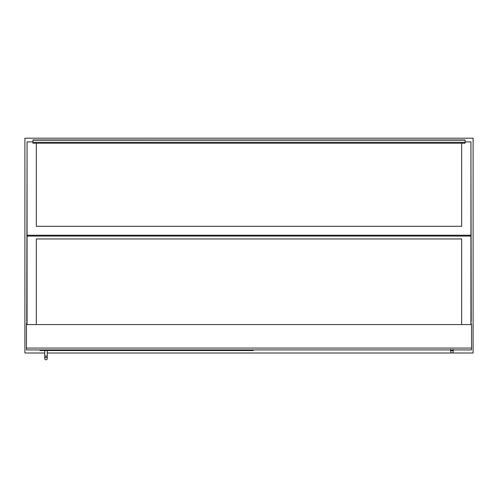 <?xml version="1.0" encoding="UTF-8"?>
<svg xmlns="http://www.w3.org/2000/svg" width="498" height="498" viewBox="0 0 498 498"><rect width="100%" height="100%" fill="white"/><g stroke="black" fill="none" stroke-linecap="round" stroke-linejoin="round"><path stroke-width="0.75" d="M27.066 321.173L26.444 324.266L26.444 349.92L471.556 349.92L471.556 324.578L26.444 324.578M470.934 324.266L471.556 324.578M26.444 348.065L471.556 348.065M253.326 349.92L253.326 350.542L40.045 350.542L40.045 349.92M45.99 357.34A1.239 1.239 0 0 1 47.229 358.579A1.239 1.239 0 0 1 45.99 359.811A1.239 1.239 0 0 1 44.758 358.579A1.239 1.239 0 0 1 45.99 357.34A1.239 1.239 0 0 1 47.229 358.579A1.239 1.239 0 0 1 45.99 359.811A1.239 1.239 0 0 1 44.758 358.579A1.239 1.239 0 0 1 45.99 357.34A1.239 1.239 0 0 1 47.229 358.579A1.239 1.239 0 0 1 45.99 359.811A1.239 1.239 0 0 1 44.758 358.579A1.239 1.239 0 0 1 45.99 357.34M47.229 350.542L47.229 356.107L44.758 356.107L44.758 350.542M451.929 350.542A1.239 1.239 0 0 0 450.69 351.775A1.239 1.239 0 0 0 451.929 353.014A1.239 1.239 0 0 0 453.161 351.775A1.239 1.239 0 0 0 451.929 350.542A1.239 1.239 0 0 0 450.69 351.775A1.239 1.239 0 0 0 451.929 353.014A1.239 1.239 0 0 0 453.161 351.775A1.239 1.239 0 0 0 451.929 350.542A1.239 1.239 0 0 0 450.69 351.775A1.239 1.239 0 0 0 451.929 353.014A1.239 1.239 0 0 0 453.161 351.775A1.239 1.239 0 0 0 451.929 350.542M32.936 142.291L32.936 143.194L465.064 143.194L465.064 142.291L32.936 142.291L32.936 140.199L465.064 140.199L465.064 142.291M32.936 140.199L465.064 140.199M465.064 139.975L32.936 139.963M470.934 324.578L470.934 235.243L27.066 235.243L470.934 235.243L470.934 141.893L465.064 141.893M470.934 236.083L27.066 236.083L27.066 141.893L32.936 141.893M47.229 353.014L473.1 353.014L473.1 138.189L24.9 138.189L24.9 353.014L44.758 353.014M26.755 324.266L27.066 324.266M26.755 321.173L27.066 143.287M27.066 143.131L27.066 234.228M27.066 323.955L27.035 234.228M470.934 143.131L470.934 234.228M470.934 323.955L470.965 234.228M471.245 324.266L470.934 321.173M471.245 321.173L470.934 143.287M36.335 143.194L36.335 226.291L461.665 226.291L461.665 143.194M27.066 235.224L470.934 235.224M36.335 324.578L36.335 238.953L461.665 238.953L461.665 324.578M27.066 236.083L27.066 324.578M44.758 356.107L44.758 358.579M47.229 356.107L47.229 358.579M450.69 349.303L450.69 351.775M453.161 349.303L453.161 351.775"/></g></svg>
